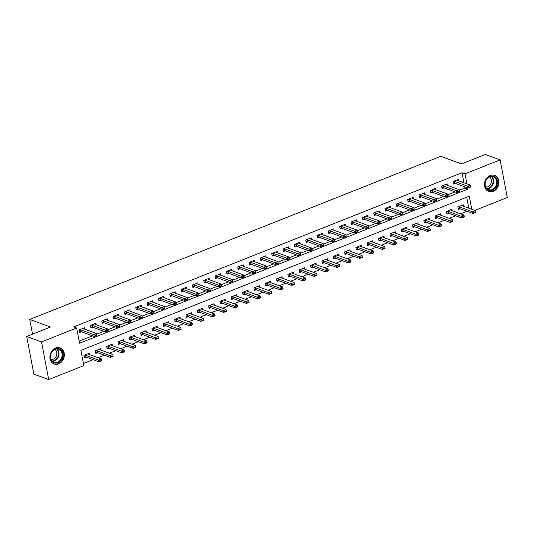 <?xml version="1.0" encoding="UTF-8"?>
<svg xmlns="http://www.w3.org/2000/svg" width="534" height="534" viewBox="0 0 534 534"><rect width="100%" height="100%" fill="white"/><g stroke="black" fill="none" stroke-linecap="round" stroke-linejoin="round"><path stroke-width="0.8" d="M55.609 348.028A8.584 7.029 -69.9 0 1 60.075 347.901A8.584 7.029 -69.9 0 1 64.314 355.757A8.584 7.029 -69.9 0 1 58.633 363.894A8.584 7.029 -69.9 0 1 54.174 364.021A8.584 7.029 -69.9 0 1 49.936 356.165A8.584 7.029 -69.9 0 1 55.609 348.028M490.192 175.532A8.584 7.029 -69.9 0 1 494.651 175.406A8.584 7.029 -69.9 0 1 498.889 183.262A8.584 7.029 -69.9 0 1 493.216 191.399A8.584 7.029 -69.9 0 1 488.75 191.526A8.584 7.029 -69.9 0 1 484.512 183.669A8.584 7.029 -69.9 0 1 490.192 175.532M471.762 209.268L469.273 196.198L80.914 350.344L83.825 365.603L48.701 379.541L33.876 374.114L26.7 336.487L50.49 327.042L29.737 319.445L440.75 156.302L461.503 163.905L485.299 154.459L500.124 159.886L507.3 197.513L474.839 210.396M83.424 363.5L93.07 359.669M98.022 357.7L104.397 355.17M109.35 353.208L115.731 350.671M120.677 348.709L127.059 346.179M132.011 344.21L138.386 341.68M143.339 339.717L149.714 337.181M154.666 335.219L161.048 332.689M165.994 330.72L172.375 328.19M177.321 326.227L183.703 323.691M188.656 321.728L195.03 319.198M199.983 317.229L206.358 314.7M211.31 312.737L217.692 310.201M222.638 308.238L229.019 305.708M233.972 303.739L240.347 301.209M245.3 299.247L251.674 296.71M256.627 294.748L263.008 292.218M267.955 290.249L274.336 287.719M279.282 285.757L285.663 283.227M290.616 281.258L296.991 278.728M301.944 276.759L308.318 274.229M313.271 272.267L319.652 269.737M324.599 267.768L330.98 265.238M335.933 263.269L342.307 260.739M347.26 258.776L353.635 256.247M358.588 254.277L364.969 251.748M369.915 249.785L376.296 247.249M381.243 245.286L387.624 242.756M392.577 240.787L398.951 238.257M403.904 236.295L410.286 233.758M415.232 231.796L421.613 229.266M426.559 227.297L432.94 224.767M437.893 222.805L444.268 220.268M449.221 218.306L455.595 215.776M460.548 213.807L466.93 211.277M468.799 208.187L466.709 197.22M463.559 206.264L463.278 204.796L457.838 206.952L458.326 209.495L460.114 208.781M452.231 210.763L451.951 209.288L446.511 211.451L446.998 213.994L448.787 213.28M440.897 215.262L440.617 213.787L435.183 215.943L435.664 218.486L437.459 217.779M429.57 219.754L429.289 218.286L423.849 220.442L424.336 222.985L426.132 222.271M418.242 224.253L417.962 222.778L412.522 224.941L413.009 227.484L414.805 226.77M406.915 228.752L406.634 227.277L401.194 229.433L401.681 231.976L403.47 231.269M395.581 233.245L395.3 231.776L389.867 233.932L390.347 236.475L392.143 235.761M384.253 237.743L383.973 236.268L378.539 238.431L379.02 240.974L380.815 240.26M372.926 242.236L372.645 240.767L367.205 242.923L367.692 245.466L369.488 244.759M361.598 246.735L361.318 245.266L355.878 247.422L356.365 249.965L358.154 249.251M350.271 251.234L349.99 249.758L344.55 251.921L345.037 254.464L346.826 253.75M338.936 255.726L338.656 254.257L333.223 256.413L333.703 258.957L335.499 258.249M327.609 260.225L327.329 258.756L321.889 260.912L322.376 263.456L324.171 262.741M316.282 264.724L316.001 263.249L310.561 265.411L311.048 267.955L312.844 267.24M304.954 269.216L304.674 267.748L299.234 269.904L299.721 272.447L301.51 271.739M293.62 273.715L293.34 272.247L287.906 274.403L288.387 276.946L290.182 276.232M282.292 278.214L282.012 276.739L276.579 278.902L277.059 281.445L278.855 280.73M270.965 282.706L270.685 281.238L265.244 283.394L265.732 285.937L267.527 285.229M259.637 287.205L259.357 285.737L253.917 287.893L254.404 290.436L256.193 289.722M248.31 291.704L248.03 290.229L242.59 292.392L243.077 294.935L244.866 294.221M236.976 296.196L236.696 294.728L231.262 296.884L231.743 299.427L233.538 298.72M225.648 300.695L225.368 299.227L219.928 301.383L220.415 303.926L222.211 303.212M214.321 305.194L214.041 303.719L208.6 305.882L209.088 308.425L210.883 307.711M202.993 309.687L202.713 308.218L197.273 310.374L197.76 312.917L199.549 312.21M191.659 314.186L191.379 312.717L185.945 314.873L186.426 317.416L188.222 316.702M180.332 318.685L180.051 317.209L174.618 319.372L175.099 321.915L176.894 321.201M169.004 323.177L168.724 321.708L163.284 323.864L163.771 326.407L165.567 325.7M157.677 327.676L157.397 326.207L151.956 328.363L152.444 330.906L154.233 330.192M146.349 332.175L146.069 330.7L140.629 332.862L141.109 335.405L142.905 334.691M135.015 336.667L134.735 335.198L129.301 337.354L129.782 339.898L131.578 339.19M123.688 341.166L123.407 339.697L117.967 341.853L118.455 344.397L120.25 343.682M112.36 345.665L112.08 344.19L106.64 346.352L107.127 348.896L108.916 348.181M101.033 350.157L100.752 348.689L95.312 350.845L95.8 353.388L97.588 352.68M89.699 354.656L89.418 353.188L83.985 355.344L84.465 357.887L86.261 357.173M463.946 182.762L462.037 172.742L73.679 326.888L76.642 327.976L79.553 343.228L467.911 189.083L467.691 187.908M79.152 341.126L92.522 335.819M96.734 334.144L103.85 331.32M108.068 329.652L115.177 326.828M119.396 325.153L126.511 322.329M130.723 320.654L137.839 317.83M142.051 316.161L149.166 313.338M153.385 311.662L160.494 308.839M164.712 307.163L171.828 304.34M176.04 302.671L183.155 299.848M187.367 298.172L194.483 295.349M198.701 293.673L205.81 290.85M210.029 289.181L217.138 286.358M221.356 284.682L228.472 281.859M232.684 280.183L239.799 277.36M244.011 275.691L251.127 272.867M255.345 271.192L262.454 268.368M266.673 266.693L273.788 263.869M278 262.201L285.116 259.377M289.328 257.702L296.443 254.878M300.662 253.203L307.771 250.379M311.989 248.71L319.098 245.887M323.317 244.212L330.433 241.388M334.644 239.713L341.76 236.889M345.972 235.22L353.087 232.397M357.306 230.721L364.415 227.898M368.634 226.222L375.749 223.399M379.961 221.73L387.077 218.907M391.288 217.231L398.404 214.408M402.623 212.732L409.732 209.909M413.95 208.24L421.059 205.416M425.278 203.741L432.393 200.917M436.605 199.242L443.721 196.419M447.933 194.75L455.048 191.926M459.267 190.251L464.947 187.995L464.72 186.82M458.706 180.839L458.426 179.371L452.992 181.527L453.473 184.07L455.268 183.362M447.379 185.338L447.098 183.87L441.658 186.026L442.145 188.569L443.941 187.855M436.051 189.837L435.771 188.362L430.331 190.525L430.818 193.068L432.607 192.353M424.724 194.329L424.443 192.861L419.003 195.017L419.49 197.56L421.279 196.852M413.389 198.828L413.109 197.36L407.676 199.516L408.156 202.059L409.952 201.345M402.062 203.327L401.782 201.852L396.341 204.015L396.829 206.558L398.624 205.844M390.734 207.819L390.454 206.351L385.014 208.507L385.501 211.05L387.297 210.343M379.407 212.318L379.127 210.85L373.687 213.006L374.174 215.549L375.963 214.835M368.073 216.817L367.793 215.342L362.359 217.505L362.84 220.048L364.635 219.334M356.745 221.31L356.465 219.841L351.032 221.997L351.512 224.54L353.308 223.833M345.418 225.809L345.138 224.34L339.697 226.496L340.185 229.039L341.98 228.325M334.09 230.308L333.81 228.832L328.37 230.995L328.857 233.538L330.646 232.824M322.763 234.8L322.483 233.331L317.042 235.487L317.53 238.031L319.319 237.323M311.429 239.299L311.148 237.83L305.715 239.986L306.196 242.529L307.991 241.815M300.101 243.798L299.821 242.323L294.381 244.485L294.868 247.028L296.664 246.314M288.774 248.29L288.493 246.821L283.053 248.977L283.541 251.521L285.336 250.813M277.446 252.789L277.166 251.32L271.726 253.476L272.213 256.02L274.002 255.305M266.112 257.288L265.832 255.813L260.398 257.975L260.879 260.519L262.675 259.804M254.785 261.78L254.504 260.312L249.071 262.468L249.552 265.011L251.347 264.303M243.457 266.279L243.177 264.811L237.737 266.967L238.224 269.51L240.02 268.796M232.13 270.778L231.849 269.303L226.409 271.466L226.897 274.009L228.686 273.295M220.802 275.27L220.522 273.802L215.082 275.958L215.569 278.501L217.358 277.793M209.468 279.769L209.188 278.301L203.754 280.457L204.235 283L206.031 282.286M198.141 284.268L197.86 282.793L192.42 284.956L192.907 287.499L194.703 286.785M186.813 288.76L186.533 287.292L181.093 289.448L181.58 291.991L183.376 291.284M175.486 293.259L175.205 291.791L169.765 293.947L170.253 296.49L172.041 295.776M164.152 297.758L163.871 296.283L158.438 298.446L158.918 300.982L160.714 300.275M152.824 302.251L152.544 300.782L147.11 302.938L147.591 305.481L149.387 304.774M141.497 306.75L141.216 305.281L135.776 307.437L136.263 309.98L138.059 309.266M130.169 311.249L129.889 309.773L124.449 311.936L124.936 314.473L126.725 313.765M118.842 315.741L118.555 314.272L113.121 316.428L113.602 318.972L115.397 318.264M107.508 320.24L107.227 318.771L101.794 320.927L102.274 323.471L104.07 322.756M96.18 324.739L95.9 323.264L90.46 325.426L90.947 327.963L92.742 327.255M84.853 329.231L84.572 327.763L79.132 329.919L79.619 332.462L81.408 331.748M29.737 319.445L32.541 334.164M26.7 336.487L41.525 341.914L76.642 327.976M48.701 379.541L41.525 341.914M462.037 172.742L465.001 173.83L500.124 159.886M466.916 183.85L465.001 173.83M464.947 187.995L467.911 189.083M456.977 179.945L457.298 180.292A1.101 0.374 -10.8 0 0 457.431 180.372L470.481 185.151L470.828 186.98L468.111 188.061L455.061 183.282A1.101 0.374 -10.8 0 0 454.841 183.235L453.279 183.055M469.413 187.314L470.714 186.466L468.111 188.061L467.757 186.232L454.714 181.453A1.101 0.374 -10.8 0 0 454.494 181.406L453.573 181.3M469.353 187.007L467.757 186.232L470.481 185.151L470.714 186.466M458.132 208.48L459.687 208.661A1.101 0.374 169.2 0 1 459.914 208.707L472.957 213.487L472.61 211.658L475.327 210.576L462.284 205.797A1.101 0.374 169.2 0 1 462.144 205.717L461.83 205.37M475.567 211.891L475.327 210.576L475.681 212.405L472.957 213.487L475.567 211.891L474.265 212.732M458.419 206.725L459.34 206.832A1.101 0.374 169.2 0 1 459.56 206.878L474.205 212.432M445.65 184.444L445.963 184.791A1.101 0.374 -10.8 0 0 446.104 184.871L459.147 189.65L459.5 191.479L456.777 192.56L443.734 187.781A1.101 0.374 -10.8 0 0 443.514 187.734L441.952 187.547M458.085 191.806L459.387 190.965L456.777 192.56L456.43 190.725L443.387 185.952A1.101 0.374 -10.8 0 0 443.16 185.899L442.245 185.792M458.025 191.506L456.43 190.725L459.147 189.65L459.387 190.965M434.322 188.943L434.636 189.283A1.101 0.374 -10.8 0 0 434.776 189.37L447.819 194.142L448.173 195.978L445.449 197.053L432.406 192.28A1.101 0.374 -10.8 0 0 432.18 192.227L430.624 192.046M446.758 196.305L448.059 195.457L445.449 197.053L445.102 195.224L432.053 190.444A1.101 0.374 -10.8 0 0 431.832 190.398L430.911 190.291M446.698 195.998L445.102 195.224L447.819 194.142L448.059 195.457M422.988 193.435L423.308 193.782A1.101 0.374 -10.8 0 0 423.442 193.862L436.492 198.641L436.839 200.47L434.122 201.552L421.072 196.772A1.101 0.374 -10.8 0 0 420.852 196.726L419.29 196.545M435.43 200.804L436.725 199.956L434.122 201.552L433.775 199.723L420.725 194.943A1.101 0.374 -10.8 0 0 420.505 194.897L419.584 194.79M435.37 200.497L433.775 199.723L436.492 198.641L436.725 199.956M446.798 212.973L448.36 213.153A1.101 0.374 169.2 0 1 448.58 213.206L461.63 217.979L461.283 216.15L463.999 215.075L450.956 210.296A1.101 0.374 169.2 0 1 450.816 210.209L450.496 209.869M464.233 216.383L463.999 215.075L464.346 216.904L461.63 217.979L464.233 216.383L462.938 217.231M447.091 211.217L448.013 211.324A1.101 0.374 169.2 0 1 448.233 211.377L462.878 216.924M435.47 217.471L437.032 217.652A1.101 0.374 169.2 0 1 437.253 217.698L450.302 222.478L449.948 220.649L452.672 219.567L439.622 214.795A1.101 0.374 169.2 0 1 439.489 214.708L439.168 214.361M452.905 220.882L452.672 219.567L453.019 221.396L450.302 222.478L452.905 220.882L451.604 221.73M435.764 215.716L436.685 215.823A1.101 0.374 169.2 0 1 436.905 215.869L451.55 221.423M424.143 221.97L425.705 222.151A1.101 0.374 169.2 0 1 425.925 222.197L438.975 226.977L438.621 225.148L441.344 224.066L428.295 219.287A1.101 0.374 169.2 0 1 428.161 219.207L427.841 218.86M441.578 225.381L441.344 224.066L441.691 225.895L438.975 226.977L441.578 225.381L440.276 226.222M424.437 220.215L425.351 220.322A1.101 0.374 169.2 0 1 425.578 220.368L440.216 225.922M411.661 197.934L411.981 198.281A1.101 0.374 -10.8 0 0 412.114 198.361L425.164 203.14L425.511 204.969L422.794 206.051L409.745 201.271A1.101 0.374 -10.8 0 0 409.525 201.225L407.963 201.038M424.096 205.296L425.398 204.455L422.794 206.051L422.441 204.215L409.398 199.442A1.101 0.374 -10.8 0 0 409.178 199.389L408.256 199.282M424.043 204.996L422.441 204.215L425.164 203.14L425.398 204.455M412.815 226.463L414.377 226.643A1.101 0.374 169.2 0 1 414.598 226.696L427.641 231.469L427.293 229.64L430.01 228.559L416.967 223.786A1.101 0.374 169.2 0 1 416.827 223.699L416.513 223.359M430.25 229.874L430.01 228.559L430.364 230.394L427.641 231.469L430.25 229.874L428.949 230.721M413.102 224.707L414.024 224.814A1.101 0.374 169.2 0 1 414.244 224.867L428.889 230.414M485.272 181.967A7.429 6.081 -69.9 0 1 493.156 176.133A7.429 6.081 -69.9 0 1 497.181 184.624A7.429 6.081 -69.9 0 1 489.304 190.451A7.429 6.081 -69.9 0 1 485.272 181.967M496.446 184.417A6.875 5.634 110.1 0 0 493.296 176.727A6.875 5.634 110.1 0 0 485.419 181.954A6.875 5.634 110.1 0 0 488.57 189.643A6.875 5.634 110.1 0 0 496.446 184.417M489.431 176.954A5.413 4.432 -69.9 0 1 491.22 182.675A5.413 4.432 -69.9 0 1 485.76 186.973M487.949 191.165A8.531 6.982 110.1 0 0 488.296 191.299A8.531 6.982 110.1 0 0 498.062 184.817A8.531 6.982 110.1 0 0 494.157 175.286A8.531 6.982 110.1 0 0 493.803 175.172M57.959 362.653A7.429 6.081 -69.9 0 1 50.53 358.214A7.429 6.081 -69.9 0 1 55.336 348.922A7.429 6.081 -69.9 0 1 62.765 353.361A7.429 6.081 -69.9 0 1 57.959 362.653M55.142 349.323A6.875 5.634 110.1 0 0 50.59 355.844A6.875 5.634 110.1 0 0 53.987 362.139A6.875 5.634 110.1 0 0 57.565 362.032A6.875 5.634 110.1 0 0 62.111 355.517A6.875 5.634 110.1 0 0 58.713 349.223A6.875 5.634 110.1 0 0 55.142 349.323M54.848 349.45A5.413 4.432 -69.9 0 1 56.784 354.523A5.413 4.432 -69.9 0 1 53.26 359.202A5.413 4.432 -69.9 0 1 51.184 359.469M53.373 363.654A8.531 6.982 110.1 0 0 53.714 363.794A8.531 6.982 110.1 0 0 58.153 363.667A8.531 6.982 110.1 0 0 63.793 355.584A8.531 6.982 110.1 0 0 59.581 347.781A8.531 6.982 110.1 0 0 59.227 347.661M400.333 202.433L400.654 202.773A1.101 0.374 -10.8 0 0 400.787 202.86L413.837 207.633L414.184 209.468L411.467 210.543L398.417 205.77A1.101 0.374 -10.8 0 0 398.197 205.717L396.635 205.537M412.769 209.795L414.07 208.948L411.467 210.543L411.113 208.714L398.07 203.935A1.101 0.374 -10.8 0 0 397.843 203.888L396.929 203.781M412.709 209.488L411.113 208.714L413.837 207.633L414.07 208.948M389.006 206.925L389.319 207.272A1.101 0.374 -10.8 0 0 389.46 207.352L402.502 212.131L402.856 213.96L400.133 215.042L387.09 210.262A1.101 0.374 -10.8 0 0 386.863 210.216L385.308 210.036M401.441 214.294L402.743 213.446L400.133 215.042L399.786 213.213L386.736 208.434A1.101 0.374 -10.8 0 0 386.516 208.387L385.595 208.28M401.381 213.987L399.786 213.213L402.502 212.131L402.743 213.446M377.671 211.424L377.992 211.771A1.101 0.374 -10.8 0 0 378.132 211.851L391.175 216.63L391.522 218.459L388.805 219.541L375.762 214.761A1.101 0.374 -10.8 0 0 375.536 214.715L373.98 214.528M390.114 218.786L391.415 217.945L388.805 219.541L388.458 217.705L375.409 212.933A1.101 0.374 -10.8 0 0 375.188 212.879L374.267 212.772M390.054 218.486L388.458 217.705L391.175 216.63L391.415 217.945M366.344 215.923L366.664 216.263A1.101 0.374 -10.8 0 0 366.798 216.35L379.848 221.123L380.195 222.958L377.478 224.033L364.428 219.26A1.101 0.374 -10.8 0 0 364.208 219.207L362.646 219.027M378.78 223.285L380.081 222.438L377.478 224.033L377.131 222.204L364.081 217.425A1.101 0.374 -10.8 0 0 363.861 217.378L362.94 217.271M378.726 222.978L377.131 222.204L379.848 221.123L380.081 222.438M355.017 220.415L355.337 220.762A1.101 0.374 -10.8 0 0 355.47 220.842L368.52 225.622L368.867 227.451L366.15 228.532L353.101 223.753A1.101 0.374 -10.8 0 0 352.881 223.706L351.319 223.526M367.452 227.784L368.754 226.937L366.15 228.532L365.797 226.703L352.754 221.924A1.101 0.374 -10.8 0 0 352.533 221.877L351.612 221.77M367.392 227.477L365.797 226.703L368.52 225.622L368.754 226.937M401.488 230.962L403.043 231.142A1.101 0.374 169.2 0 1 403.27 231.189L416.313 235.968L415.966 234.139L418.683 233.058L405.64 228.285A1.101 0.374 169.2 0 1 405.5 228.198L405.179 227.851M418.923 234.373L418.683 233.058L419.03 234.887L416.313 235.968L418.923 234.373L417.621 235.22M401.775 229.206L402.696 229.313A1.101 0.374 169.2 0 1 402.916 229.36L417.561 234.913M390.154 235.461L391.716 235.641A1.101 0.374 169.2 0 1 391.936 235.688L404.986 240.467L404.639 238.631L407.355 237.557L394.306 232.777A1.101 0.374 169.2 0 1 394.172 232.697L393.852 232.35M407.589 238.872L407.355 237.557L407.702 239.386L404.986 240.467L407.589 238.872L406.287 239.713M390.447 233.698L391.369 233.812A1.101 0.374 169.2 0 1 391.589 233.859L406.234 239.412M378.826 239.953L380.388 240.133A1.101 0.374 169.2 0 1 380.608 240.187L393.658 244.959L393.304 243.13L396.028 242.049L382.978 237.276A1.101 0.374 169.2 0 1 382.845 237.189L382.524 236.849M396.261 243.364L396.028 242.049L396.375 243.884L393.658 244.959L396.261 243.364L394.96 244.212M379.12 238.197L380.041 238.304A1.101 0.374 169.2 0 1 380.261 238.358L394.9 243.904M367.499 244.452L369.061 244.632A1.101 0.374 169.2 0 1 369.281 244.679L382.324 249.458L381.977 247.629L384.694 246.548L371.651 241.775A1.101 0.374 169.2 0 1 371.51 241.688L371.197 241.341M384.934 247.863L384.694 246.548L385.047 248.377L382.324 249.458L384.934 247.863L383.632 248.71M367.793 242.696L368.707 242.803A1.101 0.374 169.2 0 1 368.934 242.85L383.572 248.403M356.171 248.951L357.727 249.131A1.101 0.374 169.2 0 1 357.954 249.178L370.996 253.957L370.649 252.121L373.366 251.047L360.323 246.267A1.101 0.374 169.2 0 1 360.183 246.187L359.869 245.84M373.606 252.362L373.366 251.047L373.72 252.876L370.996 253.957L373.606 252.362L372.305 253.203M356.458 247.189L357.379 247.302A1.101 0.374 169.2 0 1 357.6 247.349L372.245 252.902M343.689 224.914L344.003 225.261A1.101 0.374 -10.8 0 0 344.143 225.341L357.186 230.121L357.54 231.95L354.816 233.031L341.773 228.252A1.101 0.374 -10.8 0 0 341.553 228.205L339.991 228.018M356.125 232.277L357.426 231.436L354.816 233.031L354.469 231.195L341.426 226.423A1.101 0.374 -10.8 0 0 341.199 226.369L340.285 226.262M356.065 231.976L354.469 231.195L357.186 230.121L357.426 231.436M344.837 253.443L346.399 253.623A1.101 0.374 169.2 0 1 346.619 253.677L359.669 258.449L359.322 256.62L362.039 255.539L348.989 250.766A1.101 0.374 169.2 0 1 348.856 250.68L348.535 250.339M362.272 256.854L362.039 255.539L362.386 257.375L359.669 258.449L362.272 256.854L360.971 257.702M345.131 251.688L346.052 251.794A1.101 0.374 169.2 0 1 346.272 251.848L360.917 257.395M332.362 229.413L332.675 229.753A1.101 0.374 -10.8 0 0 332.815 229.84L345.858 234.613L346.212 236.449L343.489 237.523L330.446 232.751A1.101 0.374 -10.8 0 0 330.219 232.697L328.664 232.517M344.797 236.776L346.099 235.928L343.489 237.523L343.142 235.694L330.092 230.915A1.101 0.374 -10.8 0 0 329.872 230.868L328.951 230.761M344.737 236.469L343.142 235.694L345.858 234.613L346.099 235.928M333.51 257.942L335.072 258.122A1.101 0.374 169.2 0 1 335.292 258.169L348.342 262.948L347.988 261.119L350.711 260.038L337.662 255.265A1.101 0.374 169.2 0 1 337.528 255.179L337.208 254.831M350.945 261.353L350.711 260.038L351.058 261.867L348.342 262.948L350.945 261.353L349.643 262.201M333.803 256.187L334.725 256.293A1.101 0.374 169.2 0 1 334.945 256.34L349.59 261.894M321.027 233.905L321.348 234.252A1.101 0.374 -10.8 0 0 321.481 234.333L334.531 239.112L334.878 240.941L332.161 242.022L319.112 237.243A1.101 0.374 -10.8 0 0 318.891 237.196L317.329 237.016M333.463 241.275L334.765 240.427L332.161 242.022L331.814 240.193L318.765 235.414A1.101 0.374 -10.8 0 0 318.544 235.367L317.623 235.26M333.41 240.968L331.814 240.193L334.531 239.112L334.765 240.427M322.182 262.441L323.744 262.621A1.101 0.374 169.2 0 1 323.964 262.668L337.014 267.447L336.66 265.612L339.384 264.537L326.334 259.758A1.101 0.374 169.2 0 1 326.194 259.678L325.88 259.33M339.617 265.852L339.384 264.537L339.731 266.366L337.014 267.447L339.617 265.852L338.316 266.693M322.476 260.679L323.39 260.792A1.101 0.374 169.2 0 1 323.617 260.839L338.256 266.393M309.7 238.404L310.02 238.751A1.101 0.374 -10.8 0 0 310.154 238.832L323.203 243.611L323.551 245.44L320.834 246.521L307.784 241.742A1.101 0.374 -10.8 0 0 307.564 241.695L306.002 241.508M322.135 245.767L323.437 244.926L320.834 246.521L320.48 244.685L307.437 239.913A1.101 0.374 -10.8 0 0 307.217 239.859L306.296 239.753M322.082 245.466L320.48 244.685L323.203 243.611L323.437 244.926M310.855 266.933L312.41 267.113A1.101 0.374 169.2 0 1 312.637 267.167L325.68 271.939L325.333 270.111L328.05 269.029L315.007 264.257A1.101 0.374 169.2 0 1 314.866 264.17L314.553 263.829M328.29 270.344L328.05 269.029L328.403 270.865L325.68 271.939L328.29 270.344L326.988 271.192M311.142 265.178L312.063 265.285A1.101 0.374 169.2 0 1 312.283 265.338L326.928 270.885M298.373 242.903L298.686 243.244A1.101 0.374 -10.8 0 0 298.826 243.33L311.876 248.103L312.223 249.939L309.506 251.013L296.457 246.241A1.101 0.374 -10.8 0 0 296.236 246.187L294.675 246.007M310.808 250.266L312.11 249.418L309.506 251.013L309.153 249.184L296.11 244.405A1.101 0.374 -10.8 0 0 295.883 244.358L294.968 244.252M310.748 249.959L309.153 249.184L311.876 248.103L312.11 249.418M299.527 271.432L301.083 271.612A1.101 0.374 169.2 0 1 301.309 271.659L314.352 276.438L314.005 274.609L316.722 273.528L303.679 268.749A1.101 0.374 169.2 0 1 303.539 268.669L303.219 268.322M316.962 274.843L316.722 273.528L317.069 275.357L314.352 276.438L316.962 274.843L315.661 275.691M299.814 269.677L300.735 269.783A1.101 0.374 169.2 0 1 300.956 269.83L315.601 275.384M287.045 247.396L287.359 247.743A1.101 0.374 -10.8 0 0 287.499 247.823L300.542 252.602L300.896 254.431L298.172 255.512L285.129 250.733A1.101 0.374 -10.8 0 0 284.902 250.686L283.347 250.506M299.481 254.765L300.782 253.917L298.172 255.512L297.825 253.683L284.776 248.904A1.101 0.374 -10.8 0 0 284.555 248.857L283.634 248.751M299.42 254.458L297.825 253.683L300.542 252.602L300.782 253.917M288.193 275.924L289.755 276.111A1.101 0.374 169.2 0 1 289.975 276.158L303.025 280.937L302.678 279.102L305.395 278.027L292.345 273.248A1.101 0.374 169.2 0 1 292.211 273.168L291.891 272.821M305.628 279.342L305.395 278.027L305.742 279.856L303.025 280.937L305.628 279.342L304.327 280.183M288.487 274.169L289.408 274.282A1.101 0.374 169.2 0 1 289.628 274.329L304.273 279.883M275.711 251.894L276.031 252.242A1.101 0.374 -10.8 0 0 276.171 252.322L289.214 257.101L289.562 258.93L286.845 260.011L273.802 255.232A1.101 0.374 -10.8 0 0 273.575 255.185L272.02 254.998M288.153 259.257L289.455 258.416L286.845 260.011L286.498 258.176L273.448 253.403A1.101 0.374 -10.8 0 0 273.228 253.35L272.307 253.243M288.093 258.95L286.498 258.176L289.214 257.101L289.455 258.416M264.383 256.393L264.704 256.734A1.101 0.374 -10.8 0 0 264.837 256.821L277.887 261.593L278.234 263.429L275.517 264.504L262.468 259.731A1.101 0.374 -10.8 0 0 262.247 259.678L260.685 259.497M276.819 263.756L278.121 262.908L275.517 264.504L275.17 262.675L262.121 257.895A1.101 0.374 -10.8 0 0 261.9 257.849L260.979 257.742M276.766 263.449L275.17 262.675L277.887 261.593L278.121 262.908M253.056 260.886L253.376 261.233A1.101 0.374 -10.8 0 0 253.51 261.313L266.559 266.092L266.907 267.921L264.19 269.002L251.14 264.223A1.101 0.374 -10.8 0 0 250.92 264.176L249.358 263.996M265.491 268.255L266.793 267.407L264.19 269.002L263.836 267.174L250.793 262.394A1.101 0.374 -10.8 0 0 250.566 262.348L249.652 262.241M265.431 267.948L263.836 267.174L266.559 266.092L266.793 267.407M241.728 265.385L242.042 265.732A1.101 0.374 -10.8 0 0 242.182 265.812L255.225 270.591L255.579 272.42L252.856 273.501L239.813 268.722A1.101 0.374 -10.8 0 0 239.592 268.675L238.031 268.489M254.164 272.747L255.466 271.906L252.856 273.501L252.509 271.666L239.466 266.893A1.101 0.374 -10.8 0 0 239.239 266.84L238.324 266.733M254.104 272.44L252.509 271.666L255.225 270.591L255.466 271.906M230.401 269.884L230.715 270.224A1.101 0.374 -10.8 0 0 230.855 270.311L243.898 275.083L244.245 276.919L241.528 277.994L228.485 273.221A1.101 0.374 -10.8 0 0 228.258 273.168L226.703 272.987M242.837 277.246L244.138 276.398L241.528 277.994L241.181 276.165L228.131 271.385A1.101 0.374 -10.8 0 0 227.911 271.339L226.99 271.232M242.776 276.939L241.181 276.165L243.898 275.083L244.138 276.398M219.067 274.376L219.387 274.723A1.101 0.374 -10.8 0 0 219.521 274.803L232.57 279.582L232.917 281.411L230.201 282.493L217.151 277.713A1.101 0.374 -10.8 0 0 216.931 277.667L215.369 277.486M231.502 281.745L232.804 280.897L230.201 282.493L229.854 280.664L216.804 275.884A1.101 0.374 -10.8 0 0 216.584 275.838L215.663 275.731M231.449 281.438L229.854 280.664L232.57 279.582L232.804 280.897M207.739 278.875L208.06 279.222A1.101 0.374 -10.8 0 0 208.193 279.302L221.243 284.081L221.59 285.91L218.873 286.992L205.824 282.212A1.101 0.374 -10.8 0 0 205.603 282.166L204.041 281.979M220.175 286.237L221.477 285.396L218.873 286.992L218.519 285.156L205.477 280.383A1.101 0.374 -10.8 0 0 205.256 280.33L204.335 280.223M220.121 285.93L218.519 285.156L221.243 284.081L221.477 285.396M196.412 283.374L196.726 283.714A1.101 0.374 -10.8 0 0 196.866 283.801L209.915 288.574L210.262 290.409L207.539 291.484L194.496 286.711A1.101 0.374 -10.8 0 0 194.276 286.658L192.714 286.478M208.847 290.736L210.149 289.889L207.539 291.484L207.192 289.655L194.149 284.876A1.101 0.374 -10.8 0 0 193.922 284.829L193.008 284.722M208.787 290.429L207.192 289.655L209.915 288.574L210.149 289.889M276.866 280.423L278.428 280.604A1.101 0.374 169.2 0 1 278.648 280.657L291.697 285.43L291.344 283.601L294.067 282.519L281.017 277.747A1.101 0.374 169.2 0 1 280.884 277.66L280.564 277.32M294.301 283.834L294.067 282.519L294.414 284.355L291.697 285.43L294.301 283.834L292.999 284.682M277.159 278.668L278.074 278.775A1.101 0.374 169.2 0 1 278.301 278.821L292.939 284.375M265.538 284.922L267.1 285.103A1.101 0.374 169.2 0 1 267.32 285.149L280.363 289.929L280.016 288.1L282.733 287.018L269.69 282.239A1.101 0.374 169.2 0 1 269.55 282.159L269.236 281.812M282.973 288.333L282.733 287.018L283.087 288.847L280.363 289.929L282.973 288.333L281.672 289.181M265.832 283.167L266.746 283.274A1.101 0.374 169.2 0 1 266.973 283.32L281.612 288.874M254.211 289.415L255.766 289.602A1.101 0.374 169.2 0 1 255.993 289.648L269.036 294.428L268.689 292.592L271.406 291.517L258.363 286.738A1.101 0.374 169.2 0 1 258.222 286.658L257.909 286.311M271.646 292.832L271.406 291.517L271.753 293.346L269.036 294.428L271.646 292.832L270.344 293.673M254.498 287.659L255.419 287.766A1.101 0.374 169.2 0 1 255.639 287.819L270.284 293.373M242.877 293.914L244.438 294.094A1.101 0.374 169.2 0 1 244.659 294.147L257.708 298.92L257.361 297.091L260.078 296.01L247.028 291.237A1.101 0.374 169.2 0 1 246.895 291.15L246.574 290.81M260.312 297.325L260.078 296.01L260.425 297.845L257.708 298.92L260.312 297.325L259.01 298.172M243.17 292.158L244.091 292.265A1.101 0.374 169.2 0 1 244.312 292.312L258.957 297.865M231.549 298.413L233.111 298.593A1.101 0.374 169.2 0 1 233.331 298.639L246.381 303.419L246.027 301.59L248.751 300.508L235.701 295.729A1.101 0.374 169.2 0 1 235.567 295.649L235.247 295.302M248.984 301.823L248.751 300.508L249.098 302.337L246.381 303.419L248.984 301.823L247.683 302.671M231.843 296.657L232.764 296.764A1.101 0.374 169.2 0 1 232.984 296.811L247.629 302.364M220.222 302.905L221.784 303.092A1.101 0.374 169.2 0 1 222.004 303.138L235.047 307.918L234.7 306.082L237.423 305.007L224.373 300.228A1.101 0.374 169.2 0 1 224.233 300.148L223.92 299.801M237.657 306.322L237.423 305.007L237.77 306.836L235.047 307.918L237.657 306.322L236.355 307.163M220.515 301.149L221.43 301.256A1.101 0.374 169.2 0 1 221.657 301.309L236.295 306.863M208.894 307.404L210.449 307.584A1.101 0.374 169.2 0 1 210.676 307.637L223.719 312.41L223.372 310.581L226.089 309.5L213.046 304.727A1.101 0.374 169.2 0 1 212.906 304.64L212.592 304.3M226.329 310.815L226.089 309.5L226.443 311.335L223.719 312.41L226.329 310.815L225.028 311.662M209.181 305.648L210.102 305.755A1.101 0.374 169.2 0 1 210.323 305.802L224.968 311.355M197.567 311.903L199.122 312.083A1.101 0.374 169.2 0 1 199.349 312.13L212.392 316.909L212.045 315.08L214.761 313.999L201.718 309.219A1.101 0.374 169.2 0 1 201.578 309.139L201.258 308.792M215.002 315.314L214.761 313.999L215.109 315.828L212.392 316.909L215.002 315.314L213.7 316.161M197.854 310.147L198.775 310.254A1.101 0.374 169.2 0 1 198.995 310.301L213.64 315.854M185.084 287.866L185.398 288.213A1.101 0.374 -10.8 0 0 185.538 288.293L198.581 293.073L198.935 294.901L196.212 295.983L183.169 291.204A1.101 0.374 -10.8 0 0 182.942 291.157L181.386 290.977M197.52 295.235L198.822 294.388L196.212 295.983L195.865 294.154L182.815 289.375A1.101 0.374 -10.8 0 0 182.595 289.328L181.673 289.221M197.46 294.928L195.865 294.154L198.581 293.073L198.822 294.388M186.232 316.395L187.794 316.582A1.101 0.374 169.2 0 1 188.015 316.629L201.064 321.408L200.717 319.572L203.434 318.498L190.384 313.718A1.101 0.374 169.2 0 1 190.251 313.638L189.93 313.291M203.668 319.813L203.434 318.498L203.781 320.327L201.064 321.408L203.668 319.813L202.366 320.654M186.526 314.639L187.447 314.746A1.101 0.374 169.2 0 1 187.668 314.8L202.313 320.353M173.75 292.365L174.071 292.712A1.101 0.374 -10.8 0 0 174.211 292.792L187.254 297.572L187.601 299.4L184.884 300.482L171.841 295.702A1.101 0.374 -10.8 0 0 171.614 295.656L170.059 295.469M186.192 299.728L187.494 298.886L184.884 300.482L184.537 298.646L171.487 293.874A1.101 0.374 -10.8 0 0 171.267 293.82L170.346 293.713M186.132 299.42L184.537 298.646L187.254 297.572L187.494 298.886M174.905 320.894L176.467 321.074A1.101 0.374 169.2 0 1 176.687 321.128L189.737 325.9L189.383 324.071L192.107 322.99L179.057 318.217A1.101 0.374 169.2 0 1 178.923 318.13L178.603 317.79M192.34 324.305L192.107 322.99L192.454 324.826L189.737 325.9L192.34 324.305L191.038 325.153M175.199 319.138L176.113 319.245A1.101 0.374 169.2 0 1 176.34 319.292L190.978 324.846M162.423 296.857L162.743 297.204A1.101 0.374 -10.8 0 0 162.877 297.291L175.926 302.064L176.273 303.899L173.557 304.974L160.507 300.201A1.101 0.374 -10.8 0 0 160.287 300.148L158.725 299.968M174.858 304.226L176.16 303.379L173.557 304.974L173.203 303.145L160.16 298.366A1.101 0.374 -10.8 0 0 159.94 298.319L159.019 298.212M174.805 303.919L173.203 303.145L175.926 302.064L176.16 303.379M163.578 325.393L165.139 325.573A1.101 0.374 169.2 0 1 165.36 325.62L178.403 330.399L178.056 328.57L180.772 327.489L167.729 322.71A1.101 0.374 169.2 0 1 167.589 322.629L167.275 322.282M181.013 328.804L180.772 327.489L181.126 329.318L178.403 330.399L181.013 328.804L179.711 329.652M163.871 323.637L164.786 323.744A1.101 0.374 169.2 0 1 165.013 323.791L179.651 329.344M151.095 301.356L151.416 301.703A1.101 0.374 -10.8 0 0 151.549 301.783L164.599 306.563L164.946 308.392L162.229 309.473L149.18 304.694A1.101 0.374 -10.8 0 0 148.959 304.647L147.397 304.467M163.531 308.719L164.832 307.878L162.229 309.473L161.875 307.644L148.832 302.865A1.101 0.374 -10.8 0 0 148.606 302.818L147.691 302.711M163.471 308.418L161.875 307.644L164.599 306.563L164.832 307.878M152.25 329.885L153.805 330.072A1.101 0.374 169.2 0 1 154.032 330.119L167.075 334.898L166.728 333.062L169.445 331.988L156.402 327.208A1.101 0.374 169.2 0 1 156.262 327.128L155.941 326.781M169.685 333.303L169.445 331.988L169.792 333.817L167.075 334.898L169.685 333.303L168.384 334.144M152.537 328.13L153.458 328.236A1.101 0.374 169.2 0 1 153.679 328.29L168.323 333.843M139.768 305.855L140.082 306.202A1.101 0.374 -10.8 0 0 140.222 306.282L153.265 311.062L153.618 312.891L150.895 313.972L137.852 309.193A1.101 0.374 -10.8 0 0 137.632 309.146L136.07 308.959M152.203 313.218L153.505 312.377L150.895 313.972L150.548 312.136L137.505 307.364A1.101 0.374 -10.8 0 0 137.278 307.31L136.364 307.204M152.143 312.911L150.548 312.136L153.265 311.062L153.505 312.377M140.916 334.384L142.478 334.564A1.101 0.374 169.2 0 1 142.698 334.618L155.748 339.39L155.401 337.561L158.117 336.48L145.068 331.707A1.101 0.374 169.2 0 1 144.934 331.621L144.614 331.28M158.351 337.795L158.117 336.48L158.464 338.316L155.748 339.39L158.351 337.795L157.049 338.643M141.21 332.629L142.131 332.735A1.101 0.374 169.2 0 1 142.351 332.782L156.996 338.336M128.434 310.347L128.754 310.695A1.101 0.374 -10.8 0 0 128.894 310.781L141.937 315.554L142.284 317.39L139.568 318.464L126.525 313.692A1.101 0.374 -10.8 0 0 126.298 313.638L124.742 313.458M140.876 317.717L142.178 316.869L139.568 318.464L139.22 316.635L126.171 311.856A1.101 0.374 -10.8 0 0 125.951 311.809L125.029 311.702M140.816 317.41L139.22 316.635L141.937 315.554L142.178 316.869M129.588 338.883L131.15 339.063A1.101 0.374 169.2 0 1 131.371 339.11L144.42 343.889L144.067 342.06L146.79 340.979L133.74 336.2A1.101 0.374 169.2 0 1 133.607 336.12L133.286 335.773M147.024 342.294L146.79 340.979L147.137 342.808L144.42 343.889L147.024 342.294L145.722 343.142M129.882 337.128L130.803 337.234A1.101 0.374 169.2 0 1 131.024 337.281L145.662 342.835M117.106 314.846L117.427 315.193A1.101 0.374 -10.8 0 0 117.56 315.274L130.61 320.053L130.957 321.882L128.24 322.963L115.19 318.184A1.101 0.374 -10.8 0 0 114.97 318.137L113.408 317.957M129.542 322.209L130.843 321.368L128.24 322.963L127.893 321.134L114.843 316.355A1.101 0.374 -10.8 0 0 114.623 316.308L113.702 316.201M129.488 321.909L127.893 321.134L130.61 320.053L130.843 321.368M118.261 343.375L119.823 343.562A1.101 0.374 169.2 0 1 120.043 343.609L133.086 348.388L132.739 346.553L135.456 345.478L122.413 340.699A1.101 0.374 169.2 0 1 122.273 340.619L121.959 340.271M135.696 346.793L135.456 345.478L135.81 347.307L133.086 348.388L135.696 346.793L134.394 347.634M118.555 341.62L119.469 341.727A1.101 0.374 169.2 0 1 119.696 341.78L134.334 347.334M105.779 319.345L106.099 319.692A1.101 0.374 -10.8 0 0 106.233 319.773L119.282 324.552L119.629 326.381L116.913 327.462L103.863 322.683A1.101 0.374 -10.8 0 0 103.643 322.636L102.081 322.449M118.214 326.708L119.516 325.867L116.913 327.462L116.559 325.627L103.516 320.854A1.101 0.374 -10.8 0 0 103.296 320.8L102.374 320.694M118.154 326.401L116.559 325.627L119.282 324.552L119.516 325.867M106.933 347.874L108.489 348.055A1.101 0.374 169.2 0 1 108.716 348.108L121.759 352.881L121.412 351.052L124.128 349.97L111.085 345.198A1.101 0.374 169.2 0 1 110.945 345.111L110.631 344.77M124.369 351.285L124.128 349.97L124.482 351.806L121.759 352.881L124.369 351.285L123.067 352.133M107.221 346.119L108.142 346.226A1.101 0.374 169.2 0 1 108.362 346.272L123.007 351.826M94.451 323.838L94.765 324.185A1.101 0.374 -10.8 0 0 94.905 324.272L107.948 329.044L108.302 330.88L105.578 331.954L92.536 327.182A1.101 0.374 -10.8 0 0 92.315 327.128L90.753 326.948M106.887 331.207L108.188 330.359L105.578 331.954L105.231 330.125L92.188 325.346A1.101 0.374 -10.8 0 0 91.961 325.299L91.047 325.193M106.827 330.9L105.231 330.125L107.948 329.044L108.188 330.359M95.606 352.373L97.161 352.553A1.101 0.374 169.2 0 1 97.388 352.6L110.431 357.379L110.084 355.551L112.801 354.469L99.758 349.69A1.101 0.374 169.2 0 1 99.618 349.61L99.297 349.263M113.034 355.784L112.801 354.469L113.148 356.298L110.431 357.379L113.034 355.784L111.74 356.632M95.893 350.618L96.814 350.725A1.101 0.374 169.2 0 1 97.034 350.771L111.679 356.325M83.124 328.337L83.438 328.684A1.101 0.374 -10.8 0 0 83.578 328.764L96.621 333.543L96.974 335.372L94.251 336.453L81.208 331.674A1.101 0.374 -10.8 0 0 80.981 331.627L79.426 331.447M95.559 335.699L96.861 334.858L94.251 336.453L93.904 334.624L80.854 329.845A1.101 0.374 -10.8 0 0 80.634 329.798L79.713 329.692M95.499 335.399L93.904 334.624L96.621 333.543L96.861 334.858M84.272 356.866L85.834 357.052A1.101 0.374 169.2 0 1 86.054 357.099L99.104 361.878L98.75 360.043L101.473 358.968L88.424 354.189A1.101 0.374 169.2 0 1 88.29 354.109L87.97 353.762M101.707 360.283L101.473 358.968L101.82 360.797L99.104 361.878L101.707 360.283L100.405 361.124M84.566 355.11L85.487 355.217A1.101 0.374 169.2 0 1 85.707 355.27L100.352 360.824M454.494 181.406L454.841 183.235M454.714 181.453L455.061 183.282M459.914 208.707L459.56 206.878M459.687 208.661L459.34 206.832M443.16 185.899L443.514 187.734M443.387 185.952L443.734 187.781M431.832 190.398L432.18 192.227M432.053 190.444L432.406 192.28M420.505 194.897L420.852 196.726M420.725 194.943L421.072 196.772M448.58 213.206L448.233 211.377M448.36 213.153L448.013 211.324M437.253 217.698L436.905 215.869M437.032 217.652L436.685 215.823M425.925 222.197L425.578 220.368M425.705 222.151L425.351 220.322M409.178 199.389L409.525 201.225M409.398 199.442L409.745 201.271M414.598 226.696L414.244 224.867M414.377 226.643L414.024 224.814M491.647 176.44A6.875 5.634 -69.9 0 1 493.356 183.282A6.875 5.634 -69.9 0 1 487.128 188.796M486.774 188.469A6.648 5.447 110.1 0 0 492.882 183.135A6.648 5.447 110.1 0 0 491.167 176.467M57.071 348.936A6.875 5.634 -69.9 0 1 58.873 355.377A6.875 5.634 -69.9 0 1 54.475 360.904A6.875 5.634 -69.9 0 1 52.546 361.291M52.199 360.957A6.648 5.447 110.1 0 0 54.141 360.59A6.648 5.447 110.1 0 0 58.406 355.197A6.648 5.447 110.1 0 0 56.591 348.962M397.843 203.888L398.197 205.717M398.07 203.935L398.417 205.77M386.516 208.387L386.863 210.216M386.736 208.434L387.09 210.262M375.188 212.879L375.536 214.715M375.409 212.933L375.762 214.761M363.861 217.378L364.208 219.207M364.081 217.425L364.428 219.26M352.533 221.877L352.881 223.706M352.754 221.924L353.101 223.753M403.27 231.189L402.916 229.36M403.043 231.142L402.696 229.313M391.936 235.688L391.589 233.859M391.716 235.641L391.369 233.812M380.608 240.187L380.261 238.358M380.388 240.133L380.041 238.304M369.281 244.679L368.934 242.85M369.061 244.632L368.707 242.803M357.954 249.178L357.6 247.349M357.727 249.131L357.379 247.302M341.199 226.369L341.553 228.205M341.426 226.423L341.773 228.252M346.619 253.677L346.272 251.848M346.399 253.623L346.052 251.794M329.872 230.868L330.219 232.697M330.092 230.915L330.446 232.751M335.292 258.169L334.945 256.34M335.072 258.122L334.725 256.293M318.544 235.367L318.891 237.196M318.765 235.414L319.112 237.243M323.964 262.668L323.617 260.839M323.744 262.621L323.39 260.792M307.217 239.859L307.564 241.695M307.437 239.913L307.784 241.742M312.637 267.167L312.283 265.338M312.41 267.113L312.063 265.285M295.883 244.358L296.236 246.187M296.11 244.405L296.457 246.241M301.309 271.659L300.956 269.83M301.083 271.612L300.735 269.783M284.555 248.857L284.902 250.686M284.776 248.904L285.129 250.733M289.975 276.158L289.628 274.329M289.755 276.111L289.408 274.282M273.228 253.35L273.575 255.185M273.448 253.403L273.802 255.232M261.9 257.849L262.247 259.678M262.121 257.895L262.468 259.731M250.566 262.348L250.92 264.176M250.793 262.394L251.14 264.223M239.239 266.84L239.592 268.675M239.466 266.893L239.813 268.722M227.911 271.339L228.258 273.168M228.131 271.385L228.485 273.221M216.584 275.838L216.931 277.667M216.804 275.884L217.151 277.713M205.256 280.33L205.603 282.166M205.477 280.383L205.824 282.212M193.922 284.829L194.276 286.658M194.149 284.876L194.496 286.711M278.648 280.657L278.301 278.821M278.428 280.604L278.074 278.775M267.32 285.149L266.973 283.32M267.1 285.103L266.746 283.274M255.993 289.648L255.639 287.819M255.766 289.602L255.419 287.766M244.659 294.147L244.312 292.312M244.438 294.094L244.091 292.265M233.331 298.639L232.984 296.811M233.111 298.593L232.764 296.764M222.004 303.138L221.657 301.309M221.784 303.092L221.43 301.256M210.676 307.637L210.323 305.802M210.449 307.584L210.102 305.755M199.349 312.13L198.995 310.301M199.122 312.083L198.775 310.254M182.595 289.328L182.942 291.157M182.815 289.375L183.169 291.204M188.015 316.629L187.668 314.8M187.794 316.582L187.447 314.746M171.267 293.82L171.614 295.656M171.487 293.874L171.841 295.702M176.687 321.128L176.34 319.292M176.467 321.074L176.113 319.245M159.94 298.319L160.287 300.148M160.16 298.366L160.507 300.201M165.36 325.62L165.013 323.791M165.139 325.573L164.786 323.744M148.606 302.818L148.959 304.647M148.832 302.865L149.18 304.694M154.032 330.119L153.679 328.29M153.805 330.072L153.458 328.236M137.278 307.31L137.632 309.146M137.505 307.364L137.852 309.193M142.698 334.618L142.351 332.782M142.478 334.564L142.131 332.735M125.951 311.809L126.298 313.638M126.171 311.856L126.525 313.692M131.371 339.11L131.024 337.281M131.15 339.063L130.803 337.234M114.623 316.308L114.97 318.137M114.843 316.355L115.19 318.184M120.043 343.609L119.696 341.78M119.823 343.562L119.469 341.727M103.296 320.8L103.643 322.636M103.516 320.854L103.863 322.683M108.716 348.108L108.362 346.272M108.489 348.055L108.142 346.226M91.961 325.299L92.315 327.128M92.188 325.346L92.536 327.182M97.388 352.6L97.034 350.771M97.161 352.553L96.814 350.725M80.634 329.798L80.981 331.627M80.854 329.845L81.208 331.674M86.054 357.099L85.707 355.27M85.834 357.052L85.487 355.217"/></g></svg>

